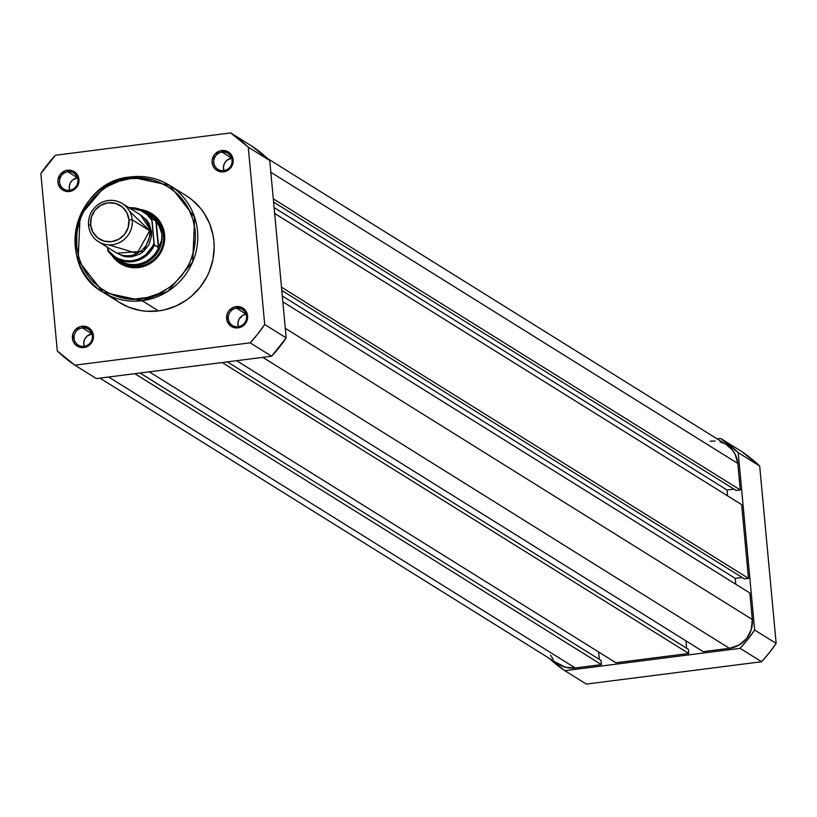 <?xml version="1.0" encoding="UTF-8"?>
<svg xmlns="http://www.w3.org/2000/svg" width="817" height="817" viewBox="0 0 817 817"><rect width="100%" height="100%" fill="white"/><g stroke="black" fill="none" stroke-linecap="round" stroke-linejoin="round"><path stroke-width="1.23" d="M776.15 643.418L759.698 466.037L742.112 451.821L720.625 438.423L738.2 452.638L754.663 630.019L747.749 639.476L740.09 648.341L564.843 670.686L549.167 658.267A139.84 134.989 121.9 0 0 564.843 670.686L586.33 684.084L761.587 661.739L769.236 652.875L776.15 643.418L754.663 630.019L738.2 452.638L759.698 466.037L776.15 643.418L754.663 630.019A139.84 134.989 121.9 0 1 740.09 648.341L564.843 670.686L586.33 684.084L761.587 661.739L740.09 648.341L761.587 661.739A139.84 134.989 -58.1 0 0 776.15 643.418M717.101 438.872L720.625 438.423L717.101 438.872M720.625 438.423A139.84 134.989 121.9 0 1 738.2 452.638L759.698 466.037A139.84 134.989 -58.1 0 0 742.112 451.821L720.625 438.423M282.845 301.82L749.843 593.009L752.304 619.531L285.307 328.342L752.304 619.531L751.293 629.55L746.585 638.537L738.915 645.124L729.428 648.3A26.001 25.102 -58.1 0 0 752.304 619.531L749.843 593.009L282.845 301.82M262.829 357.356L729.428 648.3L703.233 651.639L236.634 360.695L703.233 651.639L729.428 648.3L262.829 357.356M686.627 648.249L685.943 640.855L686.627 648.249M688.384 649.341L227.371 361.88L688.384 649.341L688.772 653.488L688.384 649.341M222.173 362.544L688.772 653.488L615.906 662.771L149.307 371.827L615.906 662.771L688.772 653.488L222.173 362.544M599.3 659.38L598.616 651.997L599.3 659.38M601.057 660.473L140.044 373.012L601.057 660.473L601.445 664.619L601.057 660.473M99.899 378.128L559.114 664.476A26.001 25.102 -58.1 0 0 575.25 667.959L601.445 664.619L134.846 373.675L601.445 664.619L575.25 667.959L108.651 377.015L575.25 667.959L565.405 667.244L556.704 662.75M726.242 444.571L732.257 449.82L735.004 453.946L737.833 463.474L270.835 172.285L737.833 463.474A26.001 25.102 -58.1 0 0 726.344 444.632L267.833 158.733M737.833 463.474L740.284 489.986L273.297 198.797L740.284 489.986L736.199 490.517L273.593 202.065L736.199 490.517L740.284 489.986L737.833 463.474M733.962 489.117L727.038 490.006L274.103 207.579L727.038 490.006L727.579 495.858L727.038 490.006L733.962 489.117M274.655 213.441L741.642 504.63L748.484 578.375L281.487 287.186L748.484 578.375L744.389 578.896L281.794 290.443L744.389 578.896L748.484 578.375L741.642 504.63L274.655 213.441M742.163 577.507L735.239 578.385L282.304 295.968L735.239 578.385L735.78 584.247L735.239 578.385L742.163 577.507M553.201 659.278L550.464 655.163M710.218 441.139L715.181 441.006M720.053 441.854L724.638 443.662M82.374 327.852A9.416 9.089 -58.1 0 0 74.092 338.269A9.416 9.089 -58.1 0 0 84.09 346.357L83.906 347.542A10.825 10.447 121.9 0 1 72.417 338.248A10.825 10.447 121.9 0 1 81.935 326.269L82.374 327.852L91.923 333.796L82.374 327.852A9.416 9.089 121.9 0 1 92.158 339.024A9.416 9.089 121.9 0 1 78.248 345.091A9.416 9.089 121.9 0 1 82.374 327.852L81.935 326.269L79.903 326.739L74.796 330.334L72.836 334.071L72.815 340.291L74.735 343.926L79.811 347.245L85.938 347.072L91.055 343.477L93.424 337.666L92.25 331.6L87.94 327.321L81.935 326.269A10.825 10.447 121.9 0 1 93.434 335.562A10.825 10.447 121.9 0 1 83.906 347.542L84.09 346.357A9.416 9.089 -58.1 0 0 92.372 335.93A9.416 9.089 -58.1 0 0 82.374 327.852M236.562 308.183A9.416 9.089 -58.1 0 0 228.28 318.599A9.416 9.089 -58.1 0 0 238.278 326.688L238.094 327.872A10.825 10.447 121.9 0 1 226.605 318.579A10.825 10.447 121.9 0 1 236.123 306.61L236.562 308.183L246.111 314.137L236.562 308.183A9.416 9.089 121.9 0 1 246.336 319.365A9.416 9.089 121.9 0 1 232.436 325.432A9.416 9.089 121.9 0 1 236.562 308.183L236.123 306.61L234.091 307.08L228.985 310.674L227.024 314.412L226.993 320.632L230.374 325.707L236.031 327.934L242.036 326.555L246.397 322.041L247.612 315.903L246.438 311.941L242.128 307.662L236.123 306.61A10.825 10.447 121.9 0 1 247.612 315.903A10.825 10.447 121.9 0 1 238.094 327.872L238.278 326.688A9.416 9.089 -58.1 0 0 246.56 316.271A9.416 9.089 -58.1 0 0 236.562 308.183M67.903 171.795A9.416 9.089 -58.1 0 0 59.621 182.211A9.416 9.089 -58.1 0 0 69.619 190.3L69.435 191.484A10.825 10.447 121.9 0 1 57.936 182.191A10.825 10.447 121.9 0 1 67.464 170.212L67.903 171.795L77.441 177.738L67.903 171.795A9.416 9.089 121.9 0 1 77.676 182.967A9.416 9.089 121.9 0 1 63.777 189.033A9.416 9.089 121.9 0 1 67.903 171.795L67.464 170.212L65.431 170.682L60.315 174.276L57.946 180.087L58.334 184.244L61.714 189.319L67.362 191.546L71.467 191.015L76.573 187.42L78.943 181.609L77.778 175.543L73.459 171.264L67.464 170.212A10.825 10.447 121.9 0 1 78.953 179.505A10.825 10.447 121.9 0 1 69.435 191.484L69.619 190.3A9.416 9.089 -58.1 0 0 77.901 179.883A9.416 9.089 -58.1 0 0 67.903 171.795M222.081 152.125A9.416 9.089 -58.1 0 0 213.799 162.552A9.416 9.089 -58.1 0 0 223.807 170.63L223.623 171.825A10.825 10.447 121.9 0 1 212.124 162.532A10.825 10.447 121.9 0 1 221.642 150.553L222.081 152.125L231.63 158.079L222.081 152.125A9.416 9.089 121.9 0 1 231.865 163.308A9.416 9.089 121.9 0 1 217.965 169.374A9.416 9.089 121.9 0 1 222.081 152.125L221.642 150.553L219.62 151.022L214.503 154.617L212.134 160.428L212.522 164.574L214.442 168.21L219.528 171.529L225.645 171.356L230.762 167.761L233.131 161.95L231.957 155.884L227.647 151.605L221.642 150.553A10.825 10.447 121.9 0 1 233.141 159.846A10.825 10.447 121.9 0 1 223.623 171.825L223.807 170.63A9.416 9.089 -58.1 0 0 232.089 160.214A9.416 9.089 -58.1 0 0 222.081 152.125M120.63 262.104A28.105 27.135 -58.1 0 0 138.829 266.373L138.645 267.557A29.514 28.493 121.9 0 1 111.97 255.476L117.597 261.654L122.274 264.698L127.483 266.75L133.008 267.721L138.645 267.557L144.19 266.291L149.409 263.952L154.117 260.643L158.12 256.487L161.276 251.636L163.461 246.285L164.585 240.637L164.615 234.908L163.533 229.322L161.398 224.083L158.284 219.405L154.321 215.463L149.644 212.42L140.585 209.571A29.514 28.493 121.9 0 1 164.717 238.625A29.514 28.493 121.9 0 1 138.645 267.557L138.829 266.373A28.105 27.135 121.9 0 1 121.396 262.604M119.425 302.453L129.025 307.284L140.524 310.511L146.478 311.246L158.518 310.92L142.138 300.697L141.515 298.491C124.419 303.117 81.659 290.372 76.737 246.111C73.428 201.646 112.848 178.423 130.393 178.627C147.499 174.001 190.249 186.746 195.181 231.007C198.48 275.472 159.06 298.695 141.515 298.491L142.138 300.697L168.067 291.209L192.7 261.869L194.66 217.312L169.711 185.408L130.577 176.942L130.393 178.627L142.056 178.3L153.484 180.291L158.968 182.14L169.231 187.44L178.208 194.701L182.109 198.98L188.543 208.641L192.955 219.456L195.181 231.007L195.437 236.92L194.242 248.736L190.8 260.153L188.288 265.576L181.762 275.605L173.48 284.204L168.782 287.86L158.467 293.722L147.295 297.47L135.683 298.951L129.862 298.818L118.434 296.826L107.681 292.588L102.687 289.678L93.71 282.416L89.809 278.137L83.375 268.476L80.903 263.186L78.963 257.661L76.737 246.111L76.788 234.275L77.676 228.382L81.108 216.965L83.63 211.542L86.653 206.374L94.088 197.02L103.136 189.258L108.161 186.072L118.955 181.251L130.393 178.627L130.659 176.962A62.96 60.775 121.9 0 1 169.711 185.408A62.96 60.775 121.9 0 1 196.029 251.718A62.96 60.775 121.9 0 1 142.138 300.697L158.518 310.92A62.96 60.775 -58.1 0 0 212.42 261.94A62.96 60.775 -58.1 0 0 186.092 195.62L169.711 185.408C157.732 178.096 144.691 175.277 130.587 176.942C74.48 180.884 54.228 265.576 103.075 292.261A62.96 60.775 121.9 0 1 76.757 225.941A62.96 60.775 121.9 0 1 130.659 176.962L104.729 186.45L80.086 215.79L78.126 260.347L103.075 292.261L142.138 300.697A62.96 60.775 121.9 0 1 103.075 292.261L119.466 302.474A62.96 60.775 -58.1 0 0 158.518 310.92L164.483 309.857L176.012 305.987L186.654 299.941L191.515 296.163L200.063 287.288L206.793 276.943L209.397 271.336L212.941 259.551L214.177 247.357L213.911 241.25L213.053 235.225L209.612 223.623L203.984 213.002L200.42 208.192L191.944 199.787L186.051 195.59M231.66 158.161A9.416 9.089 -58.1 0 0 223.889 170.62L223.47 166.739L224.522 163.226L226.809 160.357L231.742 158.151M77.472 177.82A9.416 9.089 -58.1 0 0 69.7 190.29L69.282 186.399L70.333 182.896L72.621 180.016L77.554 177.81M91.943 333.877A9.416 9.089 -58.1 0 0 84.182 346.347L83.753 342.456L84.815 338.953L87.102 336.073L92.035 333.867M246.131 314.218A9.416 9.089 -58.1 0 0 238.36 326.677L237.941 322.797L239.003 319.284L242.782 315.352L246.213 314.208M286.195 337.911L269.743 160.53L252.157 146.314L230.67 132.916L248.245 147.131L264.708 324.512L257.794 333.969L250.145 342.834L74.888 365.179L57.302 350.963L40.85 173.582L55.413 155.261L230.67 132.916L252.157 146.314A139.84 134.989 -58.1 0 1 269.743 160.53L286.195 337.911L264.708 324.512L248.245 147.131L269.743 160.53L248.245 147.131A139.84 134.989 121.9 0 0 230.67 132.916L55.413 155.261A139.84 134.989 121.9 0 0 40.85 173.582L57.302 350.963A139.84 134.989 121.9 0 0 74.888 365.179L250.145 342.834L271.632 356.232L286.195 337.911L264.708 324.512A139.84 134.989 121.9 0 1 250.145 342.834L271.632 356.232L96.375 378.577L271.632 356.232A139.84 134.989 -58.1 0 0 286.195 337.911M113.614 298.307L118.434 301.82M96.375 378.577L74.888 365.179L96.375 378.577M151.145 214.902A28.105 27.135 121.9 0 1 162.889 244.508A28.105 27.135 121.9 0 1 138.829 266.373A28.105 27.135 -58.1 0 0 163.002 244.048A28.105 27.135 -58.1 0 0 150.359 214.432M108.651 244.865L137.093 253.403L149.695 230.721L129.607 211.266M132.231 219.834A22.488 21.702 121.9 0 1 121.774 241.291A22.488 21.702 121.9 0 1 98.5 241.699A22.488 21.702 121.9 0 1 88.573 225.41A22.488 21.702 -58.1 0 0 112.45 244.722A22.488 21.702 -58.1 0 0 132.231 219.834L128.963 219.804A19.751 19.067 121.9 0 1 111.592 241.648A19.751 19.067 121.9 0 1 90.616 224.685L88.573 225.41L90.616 224.685L91.392 217.077L94.966 210.255L100.797 205.251L107.997 202.841L115.473 203.382L122.08 206.793L126.819 212.563L128.963 219.804L128.198 227.412L124.623 234.234L118.792 239.238L111.592 241.648L104.116 241.107L97.509 237.696L92.77 231.926L90.616 224.685A19.751 19.067 121.9 0 1 107.997 202.841A19.751 19.067 121.9 0 1 128.963 219.804L132.231 219.834A22.488 21.702 -58.1 0 0 108.355 200.522A22.488 21.702 -58.1 0 0 88.573 225.41A22.488 21.702 121.9 0 1 99.02 203.964A22.488 21.702 121.9 0 1 122.295 203.545A22.488 21.702 121.9 0 1 132.231 219.834L149.695 230.721L132.231 219.834M98.5 241.699L115.963 252.586A22.488 21.702 -58.1 0 0 139.237 252.177A22.488 21.702 -58.1 0 0 149.695 230.721A22.488 21.702 -58.1 0 0 139.758 214.432L122.295 203.545M140.677 215.034L151.564 231.895A4.565 0.735 -5.3 0 1 149.766 231.936A4.565 0.735 174.7 0 0 151.564 231.895L149.113 223.644L146.743 220.079L140.156 214.759M162.001 234.305A28.105 27.135 121.9 0 1 148.929 261.113A28.105 27.135 121.9 0 1 119.844 261.634A28.105 27.135 121.9 0 1 115.085 257.835A28.105 27.135 -58.1 0 0 146.212 262.666A28.105 27.135 -58.1 0 0 162.001 234.305L160.408 228.106L156.221 221.478L158.621 247.357L161.562 240.545L162.001 234.305L161.562 240.545L158.621 247.357L155.873 221.131L158.324 247.51L155.873 221.131L151.891 218.639L155.873 221.131L158.876 225.186L162.001 234.305A28.105 27.135 -58.1 0 0 144.088 211.337A28.105 27.135 121.9 0 1 149.582 213.931A28.105 27.135 121.9 0 1 162.001 234.305L163.563 235.276L162.001 234.305M151.809 219.324L151.87 220.314A26.563 25.644 121.9 0 0 130.046 208.376L134.519 208.682L141.361 210.806L147.295 214.789L151.87 220.314L153.984 243.119L152.483 246.509L145.467 255.057L139.176 258.856L132.15 260.776L124.94 260.674L118.097 258.54L114.983 256.773L109.682 251.973L107.589 249.042L107.425 247.265L107.803 250.553M116.913 253.147L123.265 256.15L127.483 256.885L131.782 256.773L139.973 254.026L143.557 251.503L149.021 244.64L151.543 236.256L151.564 231.895L143.843 251.258L116.913 253.147M151.891 218.639A27.41 26.45 -58.1 0 0 143.506 210.99A27.41 26.45 -58.1 0 0 128.984 207.712A27.41 26.45 121.9 0 1 144.415 211.532A27.41 26.45 121.9 0 1 151.891 218.639L154.209 244.691L158.324 247.51L154.331 245.029A27.41 26.45 121.9 0 1 115.411 258.049A27.41 26.45 121.9 0 1 107.946 250.942A27.41 26.45 -58.1 0 0 116.331 258.591A27.41 26.45 -58.1 0 0 154.331 245.029L153.984 243.119A26.563 25.644 121.9 0 1 132.15 260.776A26.563 25.644 121.9 0 1 107.589 249.042L107.946 250.942L115.411 258.049L119.67 260.694A27.41 26.45 -58.1 0 0 159.121 246.366A27.41 26.45 121.9 0 1 117.607 259.265M146.478 212.971A27.41 26.45 121.9 0 1 156.895 222.449A27.41 26.45 -58.1 0 0 148.674 214.187L144.415 211.532L128.963 207.702"/></g></svg>
